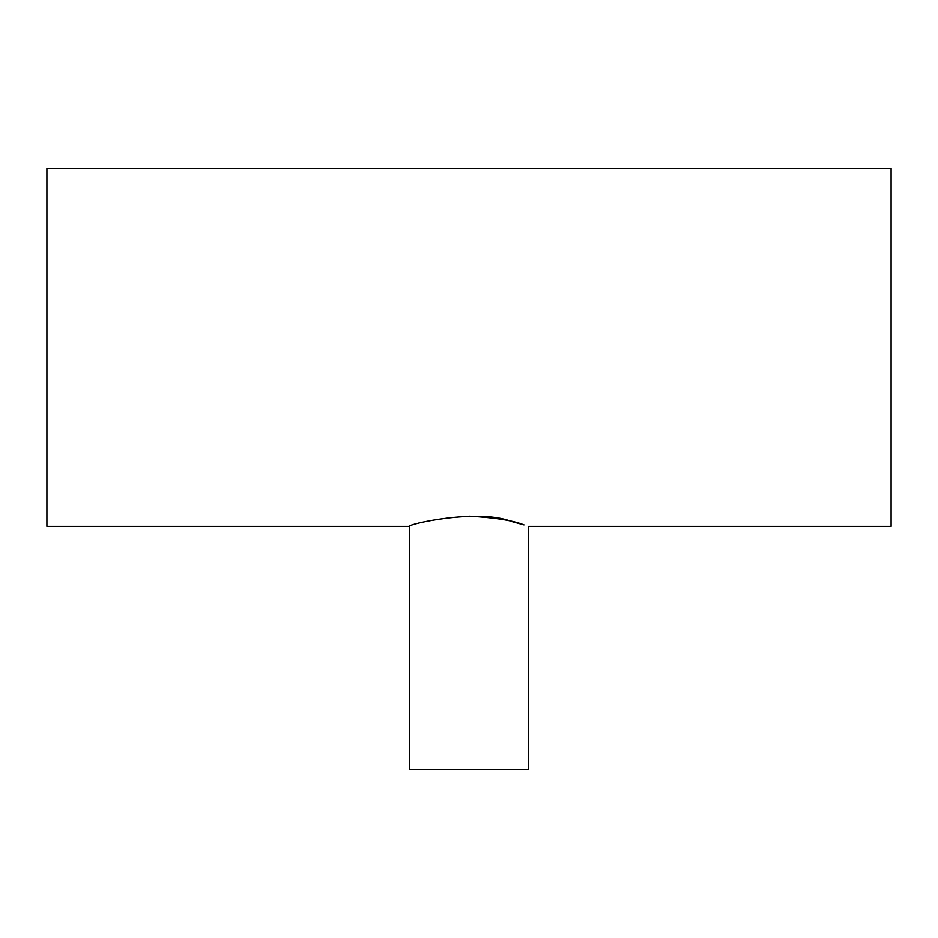 <?xml version="1.0" encoding="UTF-8"?>
<svg xmlns="http://www.w3.org/2000/svg" width="938" height="938" viewBox="0 0 938 938"><rect width="100%" height="100%" fill="white"/><g stroke="black" fill="none" stroke-linecap="round" stroke-linejoin="round"><path stroke-width="1.41" d="M409.437 526.335L46.9 526.335L46.9 168.488L891.1 168.488L891.1 526.335L528.563 526.335L528.563 769.512L409.437 769.512L409.437 526.335C406.67 524.365 477.032 508.244 511.116 521.305L523.99 524.87C513.133 520.449 494.807 517.542 469 516.135"/></g></svg>
